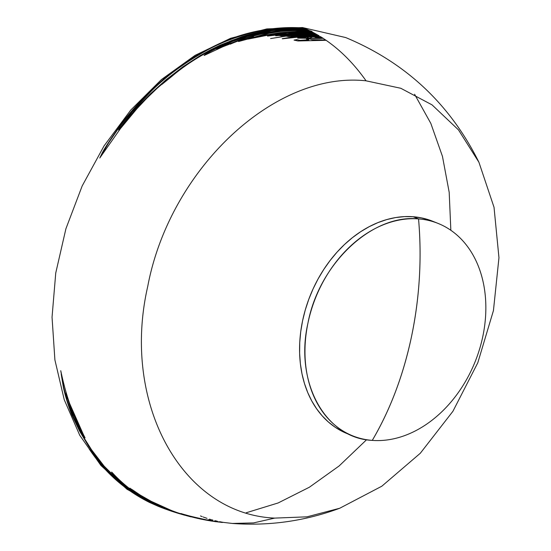 <?xml version="1.0" encoding="UTF-8"?>
<svg xmlns="http://www.w3.org/2000/svg" width="551" height="551" viewBox="0 0 551 551"><rect width="100%" height="100%" fill="white"/><g stroke="black" fill="none" stroke-linecap="round" stroke-linejoin="round"><path stroke-width="0.83" d="M322.487 37.847L323.217 38.315L322.487 37.847L323.217 38.315L319.559 38.48L297.719 38.136L301.597 37.268L308.009 36.876L309.214 36.862L312.81 38.288L320.393 38.047L315.014 37L322.487 37.847M318.402 35.354L319.112 35.774L318.402 35.354L319.112 35.774L317.445 35.856L288.462 36.559L287.016 36.235L291.121 35.34L270.589 38.57L293.745 34.885L317.734 34.968L312.031 34.644L318.402 35.354M310.599 31.152L312.024 31.421L311.315 31.51L310.599 31.152L311.315 31.51L290.37 31.93L276.313 33.487L248.212 39.066L253.653 36.793L238.549 41.525L272.993 32.261C285.163 30.298 297.368 29.768 309.6 30.67L297.795 30.395L310.599 31.152M162.786 508.07L149.955 502.622C125.208 490.376 105.007 472.462 89.345 448.879L105.034 468.681L116.199 479.797L128.879 489.997L135.463 494.467L148.309 501.775L163.606 508.38M168.93 510.192L165.996 509.227M165.486 509.09L154.673 504.675L146.786 500.763L131.214 491.072L120.345 482.538L113.382 476.181L103.864 466.139L95.709 456.076L88.876 446.344L81.865 434.822L72.009 414.793L66.678 399.138L63.613 387.243L60.748 370.671C65.576 393.724 72.016 412.809 80.067 427.927L85.061 437.859C77.794 425.847 71.375 410.894 65.81 393.001L73.455 416.962L79.344 429.284L84.241 438.197L91.597 449.857L104.139 466.146L121.055 482.986L134.974 493.565L144.706 499.55L166.051 509.296M168.537 510.143L167.738 509.875M170.466 510.763L169.736 510.536M174.13 511.879L173.703 511.741M160.961 507.354L164.274 508.635M187.402 515.929L176.23 512.685L150.044 500.797L163.151 507.292L156.787 504.447L170.355 510.57L190.067 516.59M184.737 515.226L183.6 514.916M189.096 516.349L187.877 516.046M221.743 522.403L211.439 521.026L198.243 518.181L206.597 520.199L195.206 517.348L209.587 520.674L222.349 522.493M215.958 521.735L214.897 521.583M213.478 521.356L218.644 522.024M210.475 520.888L213.072 521.301M217.246 521.845L213.092 521.294M212.686 521.232L210.055 520.819M372.276 440.387A114.477 85.928 111.9 0 0 482.848 336.296A114.477 85.928 111.9 0 0 418.546 218.905A261.236 167.917 94.3 0 1 411.604 336.158A261.236 167.917 94.3 0 1 372.276 440.387L372.276 440.387A114.477 85.928 -68.1 0 1 352.688 435.848A114.477 85.928 -68.1 0 1 311.253 310.151A114.477 85.928 -68.1 0 1 418.546 218.905A114.477 85.928 -68.1 0 1 438.128 223.437A114.477 85.928 -68.1 0 1 479.563 349.134A114.477 85.928 -68.1 0 1 372.276 440.387L372.276 440.387C390.301 409.724 403.408 374.983 411.604 336.158C419.642 297.278 421.956 258.192 418.546 218.905L413.147 216.736L418.546 218.905C372.139 213.822 319.125 263.729 307.968 322.996C294.399 382.077 325.235 438.355 372.276 440.387M438.128 223.437L432.735 221.268A114.477 85.928 111.9 0 0 413.147 216.736A114.477 85.928 111.9 0 0 305.86 307.981A114.477 85.928 111.9 0 0 347.288 433.678L352.688 435.848M201.804 519.18L201.432 519.111M196.755 518.14L197.182 518.229M199.779 518.732L200.171 518.808M198.711 518.587L197.781 518.381M159.391 506.782L127.047 489.295L100.916 465.485L79.75 435.297L64.24 399.709L54.9 359.913L52.042 317.211L55.747 273.007L65.906 228.761L82.182 185.935L104.029 145.939L130.739 110.083L161.429 79.558L195.082 55.362L230.594 38.294L266.794 28.921L302.492 27.55L303.339 27.894C273.709 26.276 245.884 31.435 219.87 43.384C196.762 54.191 177.353 66.664 161.636 80.818C142.743 97.844 128.101 113.912 117.694 129.03C110.393 139.41 105.296 147.255 102.41 152.565L99.924 157.703M101.226 464.61L89.076 448.769C104.58 472.193 124.746 490.094 149.576 502.464L158.757 506.527M160.403 507.175L160.899 507.368M163.289 508.263L162.944 508.139M161.877 507.74L159.163 506.679M196.204 518.05L186.307 515.578L176.768 512.485M61.223 374.246L63.344 387.133C65.032 395.163 67.828 404.344 71.74 414.683L79.509 430.916L88.608 446.234L97.926 459.197L109.683 472.648L123.52 485.314L138.356 495.921L146.449 500.611L160.541 507.202M66.995 397.581L84.792 437.749L82.161 432.721M167.986 509.957L167.552 509.806M168.234 510.054L169.24 510.398M172.456 511.459L172.904 511.597M176.313 512.644L176.788 512.788M113.492 474.135L111.543 472.104C115.848 477.269 121.447 482.669 128.349 488.296L142.792 498.297L161.505 507.554M173.09 511.7L163.489 508.242M177.945 513.167L177.45 513.022M174.536 512.154L173.944 511.969M181.355 514.076L181.727 514.179M184.702 514.854L180.928 513.532L193.318 517.293L203.161 519.559M181.272 514.028L190.55 516.755M173.289 511.748L176.299 512.719M179.151 513.566L179.722 513.725M182.829 514.551L183.201 514.648M136.441 493.035L153.688 503.297L166.781 509.344M129.946 488.145L135.422 492.642L145.402 499.082M179.275 513.628L166.939 509.365M183.752 514.82L183.38 514.724M180.329 513.918L179.798 513.766M196.218 517.582L196.707 517.671M197.217 517.802L196.755 517.72M198.89 518.264L199.324 518.333M195.633 517.699L196.06 517.775M192.34 517.038L193.773 517.334M187.133 515.819L187.609 515.943M178.448 513.346L184.172 515.04M150.616 501.135L168.007 509.682M157.159 504.64L162.738 507.12M186.197 515.591L168.392 509.799M187.981 516.039L187.498 515.922M193.525 517.306L193.132 517.224M199.793 518.45L199.345 518.381M196.431 517.878L195.984 517.795M195.04 517.72L195.405 517.795M197.733 518.236L198.098 518.305M199.166 518.491L199.545 518.553M200.929 518.773L201.377 518.842M182.87 514.565L190.281 516.645M176.43 512.575L171.788 510.825M165.376 507.946L170.92 510.536M176.885 512.52L180.997 513.959M195.942 517.926L195.577 517.857M201.948 518.98L201.521 518.918M200.027 518.677L199.6 518.608M198.635 518.436L198.27 518.374M204.545 519.731L204.903 519.793M206.804 520.089L207.169 520.137M202.403 519.352L202.837 519.428M190.563 516.521L196.941 518.216M187.981 515.929L184.227 514.675M200.288 518.932L181.114 513.656M203.939 519.641L202.754 519.428M205.433 519.903L205.082 519.841M207.706 520.247L207.355 520.199M201.742 519.166L191.424 516.473M201.432 519.145L202.444 519.366M204.345 519.724L204.938 519.848M206.425 520.123L206.06 520.054M206.887 520.192L207.245 520.254M209.249 520.571L209.614 520.619M212.383 521.115L211.474 520.971M199.579 518.601L208.87 520.55M208.981 520.571L203.656 519.579M209.793 520.709L210.186 520.778M212.424 521.129L212.831 521.191M232.322 523.45L253.536 522.913L274.708 518.105L307.01 516.831L339.76 508.236L381.829 486.209L420.303 453.253L452.922 411.287L477.793 362.785L493.441 310.571L498.958 257.71L494.027 207.286L478.929 162.269L458.487 129.898L432.067 104.876L400.804 88.277L366.064 80.825C354.169 63.964 340.787 50.423 325.923 40.195C340.787 50.423 354.169 63.964 366.064 80.825C274.446 70.797 169.777 169.322 147.751 286.334C120.965 402.988 181.83 514.104 274.708 518.105L253.536 522.913L232.336 523.45L211.701 520.998L195.219 517.382M308.677 39.713L299.889 40.354L296.865 39.617L294.206 40.085M325.923 40.195L322.941 38.205L325.62 39.989L311.618 39.617L309.359 38.722L306.535 38.956M311.274 37.654L308.946 36.752L306.549 36.8L299.558 37.399L297.733 37.799L297.822 38.212M320.069 37.826L312.541 38.177M322.941 38.205L320.73 36.807L322.218 37.743L314.924 37.11M320.73 36.807L320.42 36.614C307.554 35.67 294.813 36.359 282.202 38.694L283.166 38.77M288.545 35.622L287.099 35.98L286.672 36.242L287.167 36.394M318.843 35.663L316.446 34.272L317.156 34.679L293.476 34.775L271.602 38.425M282.27 35.367L279.936 35.732L281.065 35.781M279.095 34.713L275.893 35.781M316.446 34.272L311.046 31.407L312.658 32.22L286.065 32.55L274.412 34.19L268.86 35.416L267.524 35.836L267.938 36.063M249.555 37.985L247.929 38.963M311.046 31.407L311.756 31.311L309.331 30.56C297.099 29.658 284.895 30.188 272.717 32.158L240.635 40.746M229.319 44.039L225.772 45.595L228.782 44.493M308.608 30.222L305.619 28.859L306.342 29.182L272.938 30.264L241.007 37.819L221.233 45.726L207.362 52.965L204.242 55.245M164.418 81.83L167.814 79.227M200.461 515.943L202.176 516.618M305.619 28.859L302.492 27.55L345.684 37.551C405.626 62.532 450.043 104.105 478.929 162.269M414.586 94.242L430.827 123.403L442.46 156.381L449.189 192.313L450.849 230.29M366.608 439.712L339.113 465.967L309.373 487.229L278.145 502.96L246.235 512.761M222.108 522.162L223.672 522.424M219.677 521.707L221.778 522.1M215.124 520.688L217.156 521.17M211.501 519.724L212.631 520.041M209.497 519.132L210.516 519.441M206.288 518.098L207.031 518.353M203.14 516.983L205.964 517.988M303.656 28.025L305.295 28.721C283.407 27.274 262.159 29.961 241.552 36.786L220.125 45.154L210.007 50.127L200.061 55.672L182.898 66.781L166.03 79.771L150.251 93.98L136.242 108.485L119.223 128.734M306.659 29.327L308.291 30.071L276.967 30.897L265.417 32.764L244.01 38.308L216.591 48.543M309.648 30.718L303.876 30.484M312.968 32.385L314.401 33.143L298.139 32.798L273.11 34.927M314.711 33.315L316.136 34.1L300.839 33.728L280.438 34.933M317.466 34.858L318.134 35.243L313.898 34.706M347.378 433.713L342.488 431.516L335.173 427.239L328.389 422.004L322.197 415.853L316.66 408.856L311.825 401.073L307.74 392.587L304.455 383.468L301.989 373.812L300.371 363.708L299.62 353.253L299.737 342.557L300.722 331.709L302.575 320.82L305.261 309.999L308.767 299.345L313.051 288.965L318.079 278.951L323.802 269.405L330.159 260.416L337.095 252.082L344.54 244.465L352.426 237.653L360.671 231.702L369.198 226.675L377.924 222.618L386.768 219.573L395.646 217.562L404.462 216.612L413.147 216.736L421.605 217.92L429.759 220.159L435.407 222.418M200.13 518.581L215.303 521.57M208.739 520.53L197.905 518.098M214.904 521.515L209.683 520.695M213.209 521.246L212.803 521.191M205.978 520.096L190.742 516.273L207.996 520.454M209.532 520.729L211.749 521.074M209.518 520.674L207.513 520.364M207.155 520.302L206.336 520.158M217.239 521.769L215.799 521.604M212.41 521.184L215.007 521.528M208.739 520.592L206.46 520.185M206.818 520.254L207.637 520.392M203.96 519.662L202.94 519.435M206.949 520.206L207.562 520.33M207.72 520.344L207.362 520.282M206.549 520.144L206.191 520.082M203.656 519.641L184.606 514.834M201.232 519.18L200.206 518.966M217.425 521.274L214.132 521.026M204.814 519.841L204.001 519.703M203.023 519.531L205.385 519.958M200.66 519.063L201.818 519.297M198.987 518.691L200.791 519.049M202.093 519.29L202.637 519.386M197.031 518.25L198.05 518.491M198.091 518.47L197.451 518.339M190.164 516.659L179.75 513.573L169.439 509.771L176.01 512.458L171.106 510.316M194.386 517.637L196.452 518.085M212.9 520.151L208.002 519.745M202.134 519.021L201.721 518.959M200.254 518.732L199.848 518.67M132.178 489.619L143.384 497.216L154.438 503.58L165.858 508.924L177.126 513.002L166.512 509.241L156.663 504.785L136.717 493.145L146.828 499.874L135.739 492.78L130.332 488.537L132.178 489.619M179.419 513.677L176.568 512.829M176.726 512.878L180.067 513.876M172.181 511.418L164.694 508.793L143.06 498.4L128.617 488.406C121.716 482.779 116.116 477.38 111.819 472.214L112.562 472.965C119.388 480.424 127.384 487.353 136.558 493.758C146.132 500.432 156.925 505.949 168.93 510.302L174.212 512.079M177.608 513.057L177.057 512.891M173.758 511.893L173.172 511.707M171.285 511.101L169.508 510.508M174.812 512.265L175.783 512.561M156.821 505.515L166.56 509.448C150.864 503.387 137.337 495.535 125.986 485.906L138.425 495.321L156.821 505.515M165.328 508.979L161.739 507.588M130.16 489.343L163.144 508.125M208.498 49.425C184 62.952 164.129 77.684 148.887 93.636L131.903 112.19L118.534 129.953L131.779 113.933L143.212 101.418L154.184 90.598L166.154 79.998L187.312 64.019L200.33 55.775L210.275 50.237L230.903 40.795L241.82 36.889L273.048 29.782L289.303 28.466L305.888 28.969C292.423 27.984 278.999 28.7 265.623 31.131C252.496 33.556 240.016 37.241 228.183 42.186C206.046 51.794 187.237 63.227 171.74 76.472L161.96 84.386L179.289 70.005L171.747 75.79L157.152 88.27L146.752 98.285L136.958 108.671L120.483 128.541L99.765 158.027L108.561 142.984L117.962 129.141L127.164 117.067L138.935 103.333L154.115 87.946L173.696 71.306C189.344 58.895 207.961 48.33 229.547 39.61C240.966 35.174 252.937 31.896 265.451 29.768C278.159 27.653 290.873 27.061 303.608 28.005L303.925 28.135C286.851 26.923 269.962 28.363 253.274 32.447C237.144 36.483 222.218 42.145 208.498 49.425M306.935 29.43C287.856 28.115 269.163 30.05 250.85 35.236L232.343 41.477L216.674 48.853L244.189 38.446L265.692 32.874L277.236 31.001L308.877 30.326C295.171 29.327 281.533 30.098 267.965 32.654C254.679 35.209 242.082 39.052 230.194 44.197L237.309 40.994L222.446 46.925L204.125 55.486L210.179 51.608L221.474 45.843L241.276 37.923L273.213 30.367L306.935 29.43M282.684 32.454L304.455 31.07L295.667 30.567L280.576 31.428L265.024 34.017L255.602 36.759L282.684 32.454M304.324 30.918L280.273 32.599L255.588 36.738M313.237 32.495L287.429 32.75L273.365 35.009L298.415 32.908L314.979 33.425L294.282 33.287L285.26 34.141L281.038 35.112L301.108 33.838L316.715 34.382C304.861 33.501 293.063 34.004 281.334 35.891L286.424 34.947L275.679 35.781L282.511 34.293L267.524 36.084L274.667 34.3L286.334 32.661L313.237 32.495M304.097 35.808L315.571 35.402L303.904 34.575L296.355 34.94L290.818 35.939L304.097 35.808M315.241 35.243L290.549 35.836M302.093 36.71L282.47 38.804L301.452 36.538L311.074 36.311L320.999 36.917L302.093 36.71M307.114 38.301L309.91 38.294L306.576 37.11L300.818 37.957L307.114 38.301M309.634 38.184L300.763 37.95M326.192 40.306L297.939 40.96L294.041 40.106L297.134 39.72L300.157 40.464L308.946 39.817L306.494 38.956L309.628 38.832L311.894 39.72L326.192 40.306M160.665 507.285L161.67 507.664M165.362 509.041L164.384 508.69M161.402 507.561L162.517 507.981M174.102 512.024L175.741 512.547M180.459 513.98L183.69 514.903M186.975 515.798L189.806 516.528M201.322 519.145L201.707 519.221M339.76 508.236C305.054 521.088 269.246 526.164 232.336 523.45M208.23 520.509L207.445 520.364M204.765 519.875L205.647 520.041M190.074 516.638L191.032 516.872"/></g></svg>
